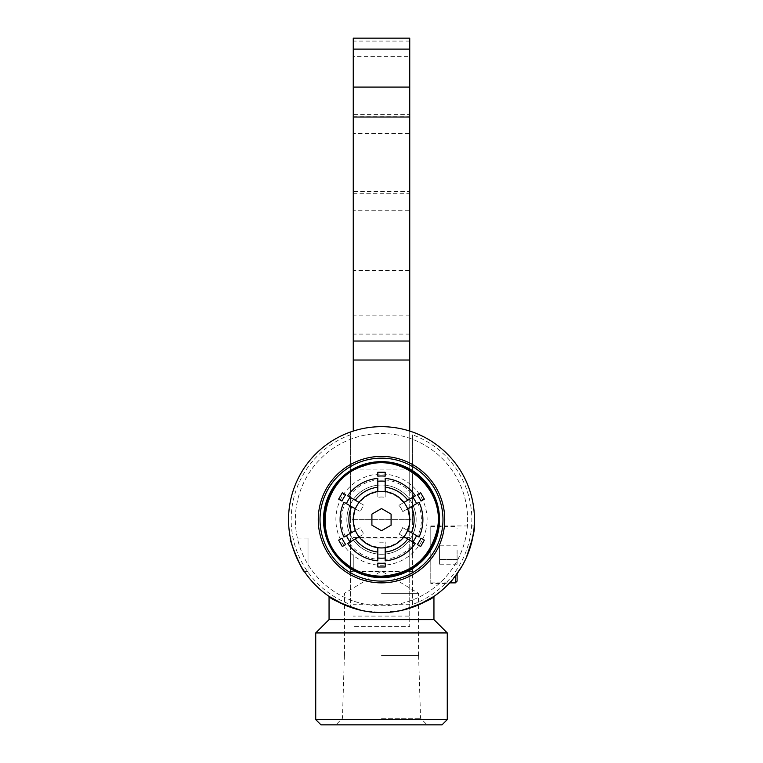 <?xml version="1.0" encoding="UTF-8"?>
<svg xmlns="http://www.w3.org/2000/svg" width="763" height="763" viewBox="0 0 763 763"><rect width="100%" height="100%" fill="white"/><g stroke="black" fill="none" stroke-linecap="round" stroke-linejoin="round"><path stroke-width="0.57" stroke-dasharray="3.81 2.86" d="M353.259 554.711L353.259 571.907L353.259 554.711M409.741 554.711L409.741 571.907L409.741 554.711M353.259 431.066L353.259 38.15M409.741 38.15L409.741 56.376L353.259 56.376M409.741 56.376L409.741 116.11L409.741 114.383L353.259 114.383M409.741 114.383L409.741 133.544L353.259 133.544M409.741 133.544L409.741 193.287L409.741 191.551L353.259 191.551M409.741 191.551L409.741 210.722L353.259 210.722M409.741 210.722L409.741 270.436L353.259 270.436M409.741 270.436L409.741 626.623L353.259 626.623L409.741 626.623L409.741 616.103L353.259 616.103M409.741 616.103L409.741 491.048L353.259 491.048M409.741 491.048L409.741 431.066M353.259 469.121L409.741 469.121M350.37 554.711L350.37 571.373L350.37 554.711M412.63 554.711L412.63 538.049L412.63 554.711M350.37 519.632L350.37 432.039L350.37 607.224L350.37 519.632L412.63 519.632L412.63 607.224A92.962 92.962 0 0 0 412.63 432.039A92.962 92.962 0 0 0 288.538 519.632A92.962 92.962 0 0 0 412.63 607.224L412.63 604.43A90.33 90.33 0 0 0 412.63 434.834L412.63 519.632L350.37 519.632M418.505 604.906C408.453 609.589 396.111 612.155 381.5 612.594A92.962 92.962 0 0 0 462.006 473.155A92.962 92.962 0 0 0 300.994 473.155A92.962 92.962 0 0 0 381.5 612.594A92.962 92.962 0 0 0 462.006 473.155A92.962 92.962 0 0 0 300.994 473.155A92.962 92.962 0 0 0 381.5 612.594L401.786 610.352M466.288 557.743L461.72 566.604M459.688 569.913L449.073 583.476L430.79 583.476L430.79 525.945L430.79 583.476M461.93 566.241L467.585 554.711L471.248 543.847M430.79 554.711L430.79 526.546L430.79 554.711M455.339 582.875L455.339 576.103M457.094 573.738L457.094 581.12M457.094 549.97L457.094 564.21L457.094 549.97L439.555 549.97L439.555 564.21L439.555 545.221L439.555 549.97L457.094 549.97M457.094 545.221L439.555 545.221M457.094 559.46L439.555 559.46L457.094 559.46M457.094 564.21L439.555 564.21M308.004 538.049L308.004 571.373L308.004 538.049L290.379 538.049M350.37 434.834A90.33 90.33 0 0 0 350.37 604.43M412.63 604.43L412.63 434.834M381.5 605.755A86.124 86.124 0 0 0 456.083 476.57A86.124 86.124 0 0 0 306.917 476.57A86.124 86.124 0 0 0 381.5 605.755A86.124 86.124 0 0 0 456.083 476.57A86.124 86.124 0 0 0 306.917 476.57A86.124 86.124 0 0 0 381.5 605.755M361.214 610.352L381.5 612.594C366.889 612.155 354.547 609.589 344.494 604.906M329.053 619.613L433.947 619.613M315.729 632.937L447.271 632.937M315.729 719.585L447.271 719.585M320.985 724.85L442.015 724.85M381.5 724.85L335.892 724.85L381.5 724.85M381.5 718.307L420.556 718.307L381.5 718.307M381.5 655.57L418.601 655.57L381.5 655.57M381.5 593.299L418.505 593.299L381.5 593.299M381.5 582.865A63.234 63.234 0 0 0 436.264 488.015A63.234 63.234 0 0 0 326.736 488.015A63.234 63.234 0 0 0 381.5 582.865M427.108 519.632A45.608 45.608 0 0 0 381.5 474.033A45.608 45.608 0 0 0 335.892 519.632A45.608 45.608 0 0 0 381.5 565.24A45.608 45.608 0 0 0 427.108 519.632M381.5 508.559L371.905 514.1L371.905 525.173L381.5 530.714L391.095 525.173L391.095 514.1L381.5 508.559M377.819 559.365L377.819 560.862A41.393 41.393 0 0 1 347.632 543.437L348.929 542.693A39.905 39.905 0 0 0 377.819 559.365L377.819 547.1A27.716 27.716 0 0 1 359.554 536.561L364.037 533.976A22.594 22.594 0 0 1 360.346 527.595L355.873 530.18A27.716 27.716 0 0 1 355.873 509.093L360.346 511.677A22.594 22.594 0 0 1 364.037 505.297L359.554 502.712A27.716 27.716 0 0 1 377.819 492.164L377.819 497.333A22.594 22.594 0 0 1 385.181 497.333L385.181 492.164A27.716 27.716 0 0 1 403.446 502.712L398.963 505.297A22.594 22.594 0 0 1 402.654 511.677L407.127 509.093A27.716 27.716 0 0 1 407.127 530.18L402.654 527.595A22.594 22.594 0 0 1 398.963 533.976L403.446 536.561A27.716 27.716 0 0 1 385.181 547.1L385.181 541.93A22.594 22.594 0 0 1 377.819 541.93A22.594 22.594 0 0 0 385.181 541.93L385.181 559.365A39.905 39.905 0 0 0 414.071 542.693L415.368 543.437A41.393 41.393 0 0 1 385.181 560.862L385.181 559.365M414.071 542.693L398.963 533.976A22.594 22.594 0 0 0 402.654 527.595L417.752 536.313A39.905 39.905 0 0 0 417.752 502.96L419.049 502.207A41.393 41.393 0 0 1 419.049 537.057L417.752 536.313M417.752 502.96L402.654 511.677A22.594 22.594 0 0 0 398.963 505.297L414.071 496.579A39.905 39.905 0 0 0 385.181 479.898L385.181 478.401A41.393 41.393 0 0 1 415.368 495.826L414.071 496.579M385.181 479.898L385.181 497.333A22.594 22.594 0 0 0 377.819 497.333L377.819 479.898A39.905 39.905 0 0 0 348.929 496.579L347.632 495.826A41.393 41.393 0 0 1 377.819 478.401L377.819 479.898M348.929 496.579L364.037 505.297A22.594 22.594 0 0 0 360.346 511.677L345.248 502.96A39.905 39.905 0 0 0 345.191 503.075A39.905 39.905 0 0 0 345.248 536.313L343.951 537.057A41.393 41.393 0 0 1 343.951 502.207L345.248 502.96M345.248 536.313L360.346 527.595A22.594 22.594 0 0 0 364.037 533.976L348.929 542.693M377.819 547.691L377.819 547.1M359.554 536.561L359.039 536.856M355.358 530.476L355.873 530.18M355.873 509.093L355.358 508.797M359.039 502.416L359.554 502.712M377.819 492.164L377.819 491.572M407.642 508.797L407.127 509.093M407.127 530.18L407.642 530.476M403.446 502.712L403.961 502.416M403.961 536.856L403.446 536.561M385.181 547.1L385.181 547.691M385.181 491.572L385.181 492.164M381.5 554.272A34.64 34.64 0 0 0 391.247 486.393A34.64 34.64 0 0 0 349.979 505.259A34.64 34.64 0 0 0 381.5 554.272A34.64 34.64 0 0 0 416.14 519.632A34.64 34.64 0 0 0 381.5 484.991A34.64 34.64 0 0 0 346.86 519.632A34.64 34.64 0 0 0 381.5 554.272A34.64 34.64 0 0 1 351.505 502.312A34.64 34.64 0 0 1 411.495 502.312A34.64 34.64 0 0 1 381.5 554.272M420.671 546.499L424.352 540.118M342.329 492.764L338.648 499.145M338.648 540.128L342.329 546.499M424.352 499.145L420.671 492.764M385.181 472.278L377.819 472.278M377.819 566.995L385.181 566.995M409.741 41.088L353.259 41.088M409.741 315.1L353.259 315.1M409.741 334.089L353.259 334.089M409.741 604.706L353.259 604.706M353.259 571.907L409.741 571.907M353.259 537.524L409.741 537.524M353.259 116.11L409.741 116.11M353.259 193.287L409.741 193.287M412.63 538.049L350.37 538.049M412.63 571.373L350.37 571.373M430.79 525.945L474.243 525.945M430.79 582.875L449.636 582.875M430.79 526.546L455.339 526.546L457.094 528.301M304.265 571.373L308.004 571.373M344.399 655.57L342.444 718.307L335.892 724.85M418.601 655.57L420.556 718.307L427.108 724.85M418.505 655.57L418.505 593.299L381.5 571.067L344.494 593.299L344.494 655.57"/><path stroke-width="1.14" d="M409.741 431.066L409.741 38.15L353.259 38.15L353.259 431.066M471.248 543.847C473.623 532.584 474.624 526.623 474.243 525.945C475.215 528.702 472.564 539.298 466.288 557.743M461.72 566.604L459.688 569.913M449.073 583.476C450.628 582.56 454.92 576.809 461.93 566.241M290.379 538.049C288.395 538.125 302.377 572.164 304.265 571.373C302.377 572.164 288.395 538.125 290.379 538.049M455.339 576.103L455.339 582.875L449.636 582.875M455.339 582.875L457.094 581.12L457.094 573.738M381.5 612.594A92.962 92.962 0 0 0 462.006 473.155A92.962 92.962 0 0 0 300.994 473.155A92.962 92.962 0 0 0 381.5 612.594M401.786 610.352C422.053 603.571 432.764 598.917 433.947 596.389L418.505 604.906M344.494 604.906L329.053 596.389C330.207 598.898 340.927 603.552 361.214 610.352M433.947 596.389L433.947 619.613L329.053 619.613L315.729 632.937L315.729 719.585L447.271 719.585L447.271 632.937L315.729 632.937M447.271 719.585L442.015 724.85L320.985 724.85L315.729 719.585M381.5 582.865A63.234 63.234 0 0 0 436.264 488.015A63.234 63.234 0 0 0 326.736 488.015A63.234 63.234 0 0 0 381.5 582.865M381.5 581.11A61.479 61.479 0 0 0 434.738 488.892A61.479 61.479 0 0 0 328.262 488.892A61.479 61.479 0 0 0 381.5 581.11M381.5 577.629A57.988 57.988 0 0 0 431.724 490.638A57.988 57.988 0 0 0 331.276 490.638A57.988 57.988 0 0 0 381.5 577.629M381.5 576.857A57.225 57.225 0 0 0 431.057 491.019A57.225 57.225 0 0 0 331.943 491.019A57.225 57.225 0 0 0 381.5 576.857M371.905 514.1L381.5 508.559L391.095 514.1L391.095 525.173L381.5 530.714L371.905 525.173L371.905 514.1M381.5 547.929A28.298 28.298 0 0 0 406.002 505.488A28.298 28.298 0 0 0 356.998 505.488A28.298 28.298 0 0 0 381.5 547.929M359.039 536.856L347.632 543.437A41.393 41.393 0 0 0 377.819 560.862L377.819 547.691M355.272 539.031A32.628 32.628 0 0 0 377.819 552.05M355.358 508.797L343.951 502.207A41.393 41.393 0 0 0 343.951 537.057L355.358 530.476M351.59 506.613A32.628 32.628 0 0 0 351.59 532.65M377.819 491.572L377.819 478.401A41.393 41.393 0 0 0 347.632 495.826L359.039 502.416M377.819 487.214A32.628 32.628 0 0 0 355.272 500.232M377.819 481.253A38.56 38.56 0 0 1 385.181 481.253M346.421 503.637A38.56 38.56 0 0 1 350.103 497.257M412.897 497.257A38.56 38.56 0 0 1 416.579 503.637M350.103 542.016A38.56 38.56 0 0 1 346.421 535.636M416.579 535.636A38.56 38.56 0 0 1 412.897 542.016M407.642 530.476L419.049 537.057A41.393 41.393 0 0 0 419.049 502.207L407.642 508.797M403.961 502.416L415.368 495.826A41.393 41.393 0 0 0 385.181 478.401L385.181 491.572M385.181 547.691L385.181 560.862A41.393 41.393 0 0 0 415.368 543.437L403.961 536.856M385.181 552.05A32.628 32.628 0 0 0 407.728 539.031M407.728 500.232A32.628 32.628 0 0 0 385.181 487.214M411.41 532.65A32.628 32.628 0 0 0 411.41 506.613M385.181 558.011A38.56 38.56 0 0 1 377.819 558.011M424.352 540.118L421.014 538.192L424.352 540.118L420.671 546.499L417.323 544.572L420.671 546.499M417.323 544.572A43.653 43.653 0 0 0 421.014 538.192M381.5 566.995L377.819 566.995L377.819 563.132A43.653 43.653 0 0 0 385.181 563.132L385.181 566.995L381.5 566.995M342.329 492.764L345.677 494.701A43.653 43.653 0 0 0 341.986 501.072L338.648 499.145L342.329 492.764L345.677 494.701M417.323 494.701L420.671 492.764L424.352 499.145L421.014 501.072A43.653 43.653 0 0 0 417.323 494.701L420.671 492.764M338.648 540.128L341.986 538.192A43.653 43.653 0 0 0 345.677 544.572L342.329 546.499L338.648 540.128L341.986 538.192M385.181 472.278L385.181 476.141A43.653 43.653 0 0 0 377.819 476.141L377.819 472.278L385.181 472.278L385.181 476.141M421.014 501.072L424.352 499.145M338.648 499.145L341.986 501.072M342.329 546.499L345.677 544.572M385.181 566.995L385.181 563.132M377.819 563.132L377.819 566.995M377.819 472.278L377.819 476.141M409.741 360.022L353.259 360.022M409.741 341.032L353.259 341.032M409.741 117.035L353.259 117.035M409.741 87.087L353.259 87.087M409.741 49.109L353.259 49.109M329.053 596.389L329.053 619.613M433.947 619.613L447.271 632.937M381.5 576.199C366.65 576.008 353.736 570.896 342.778 560.872C311.361 533.919 324.122 476.846 364.018 465.84C402.769 451.295 446.641 489.96 437.065 530.237C429.512 558.812 410.99 574.138 381.5 576.199"/></g></svg>
